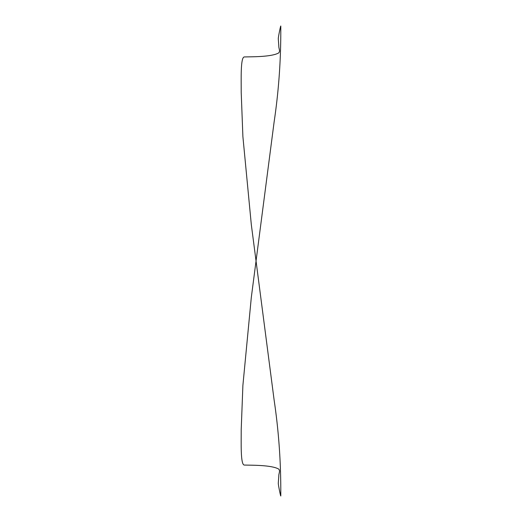 <?xml version="1.0" encoding="UTF-8"?>
<svg xmlns="http://www.w3.org/2000/svg" width="522" height="522" viewBox="0 0 522 522"><rect width="100%" height="100%" fill="white"/><g stroke="black" fill="none" stroke-linecap="round" stroke-linejoin="round"><path stroke-width="0.39" stroke-dasharray="2.61 1.96" d=""/><path stroke-width="0.78" d="M244.179 465.056C250.736 465.259 271.355 464.874 278.637 469.043C280.568 470.851 278.637 473.604 278.813 475.881L278.278 483.261C278.278 485.206 280.869 497.629 280.79 495.9L280.79 488.155C280.686 458.649 278.467 429.28 274.122 400.048L251.317 224.636L242.893 136.607L241.21 92.427C241.255 79.409 240.433 57.707 244.179 56.944C250.736 56.741 271.355 57.126 278.637 52.957C280.568 51.149 278.637 48.396 278.813 46.119L278.278 38.739C278.278 36.794 280.869 24.371 280.79 26.1L280.79 33.845C280.686 63.351 278.467 92.72 274.122 121.952L251.317 297.364L242.893 385.393L241.21 429.58C241.255 442.591 240.433 464.293 244.179 465.056"/></g></svg>
